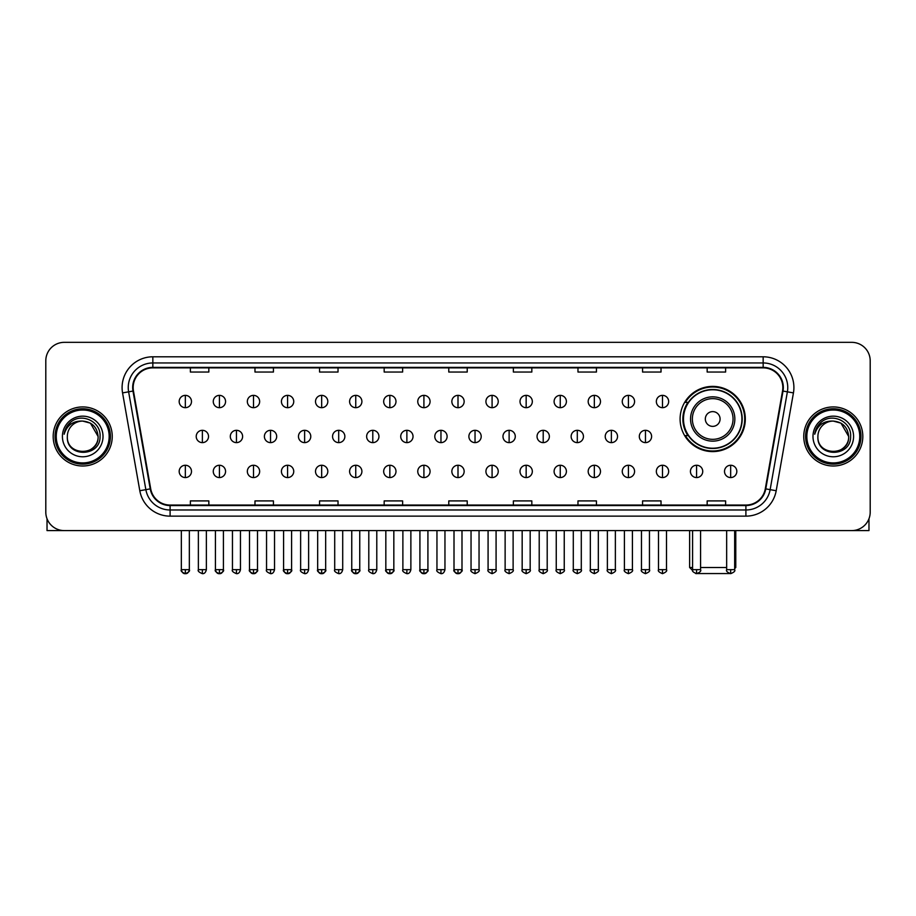 <?xml version="1.0" encoding="UTF-8"?>
<svg xmlns="http://www.w3.org/2000/svg" width="916" height="916" viewBox="0 0 916 916"><rect width="100%" height="100%" fill="white"/><g stroke="black" fill="none" stroke-linecap="round" stroke-linejoin="round"><path stroke-width="1.37" d="M680.096 418.99A32.61 32.61 0 0 0 712.705 451.599A32.61 32.61 0 0 0 745.315 418.99A32.61 32.61 0 0 0 712.705 386.392A32.61 32.61 0 0 0 680.096 418.99M687.916 435.604A29.839 29.839 0 0 1 687.916 402.387M45.8 360.79L45.8 512.136A18.457 18.457 0 0 0 64.257 530.593L851.743 530.593A18.457 18.457 0 0 0 870.2 512.136L870.2 360.79A18.457 18.457 0 0 0 851.743 342.344L64.257 342.344A18.457 18.457 0 0 0 45.8 360.79L45.8 512.136M53.185 436.463A29.53 29.53 0 0 0 82.715 466.004A29.53 29.53 0 0 0 112.244 436.463A29.53 29.53 0 0 0 82.715 406.933A29.53 29.53 0 0 0 53.185 436.463A29.53 29.53 0 0 0 82.715 466.004A29.53 29.53 0 0 0 112.244 436.463A29.53 29.53 0 0 0 82.715 406.933A29.53 29.53 0 0 0 53.185 436.463M803.756 436.463A29.53 29.53 0 0 0 833.285 466.004A29.53 29.53 0 0 0 862.815 436.463A29.53 29.53 0 0 0 833.285 406.933A29.53 29.53 0 0 0 803.756 436.463A29.53 29.53 0 0 0 833.285 466.004A29.53 29.53 0 0 0 862.815 436.463A29.53 29.53 0 0 0 833.285 406.933A29.53 29.53 0 0 0 803.756 436.463M133.163 387.56A19.683 19.683 0 0 1 152.846 367.866L763.154 367.866A19.683 19.683 0 0 1 782.539 390.972L765.295 488.8A19.683 19.683 0 0 1 745.899 505.06L170.101 505.06A19.683 19.683 0 0 1 150.705 488.8L133.461 390.972A19.683 19.683 0 0 1 133.163 387.56M132.671 387.56A20.175 20.175 0 0 0 132.98 391.063L150.224 488.881A20.175 20.175 0 0 0 170.101 505.552L745.899 505.552A20.175 20.175 0 0 0 765.776 488.881L783.02 391.063A20.175 20.175 0 0 0 763.154 367.373L152.846 367.373A20.175 20.175 0 0 0 132.671 387.56M122.561 392.895A30.766 30.766 0 0 1 152.846 356.793L763.154 356.793A30.766 30.766 0 0 1 793.439 392.895L776.196 490.724A30.766 30.766 0 0 1 745.899 516.143L170.101 516.143A30.766 30.766 0 0 1 139.804 490.724L122.561 392.895L128.618 391.83A24.606 24.606 0 0 1 152.846 362.954L763.154 362.954A24.606 24.606 0 0 1 787.382 391.83L770.138 489.648A24.606 24.606 0 0 1 745.899 509.983L170.101 509.983A24.606 24.606 0 0 1 145.862 489.648L128.618 391.83A24.606 24.606 0 0 1 128.24 387.56M851.743 342.344L64.257 342.344M64.257 530.593L851.743 530.593M870.2 512.136L870.2 360.79M765.776 488.881L770.138 489.648L787.382 391.83L793.439 392.895M448.771 367.866L448.771 372.033L467.229 372.033L467.229 367.866M384.17 367.866L384.17 372.033L402.628 372.033L402.628 367.866M319.57 367.866L319.57 372.033L338.027 372.033L338.027 367.866M254.98 367.866L254.98 372.033L273.437 372.033L273.437 367.866M190.379 367.866L190.379 372.033L208.837 372.033L208.837 367.866M513.372 367.866L513.372 372.033L531.83 372.033L531.83 367.866M577.973 367.866L577.973 372.033L596.43 372.033L596.43 367.866M642.563 367.866L642.563 372.033L661.02 372.033L661.02 367.866M707.163 367.866L707.163 372.033L725.621 372.033L725.621 367.866M467.229 505.06L467.229 500.903L448.771 500.903L448.771 505.06M402.628 505.06L402.628 500.903L384.17 500.903L384.17 505.06M338.027 505.06L338.027 500.903L319.57 500.903L319.57 505.06M273.437 505.06L273.437 500.903L254.98 500.903L254.98 505.06M208.837 505.06L208.837 500.903L190.379 500.903L190.379 505.06M531.83 505.06L531.83 500.903L513.372 500.903L513.372 505.06M596.43 505.06L596.43 500.903L577.973 500.903L577.973 505.06M661.02 505.06L661.02 500.903L642.563 500.903L642.563 505.06M725.621 505.06L725.621 500.903L707.163 500.903L707.163 505.06M47.025 518.765L47.025 530.593L118.393 530.593M109.164 436.463A26.45 26.45 0 0 0 82.715 410.013A26.45 26.45 0 0 0 56.254 436.463A26.45 26.45 0 0 0 82.715 462.924A26.45 26.45 0 0 0 109.164 436.463M110.401 436.463A27.686 27.686 0 0 0 82.715 408.776A27.686 27.686 0 0 0 55.029 436.463A27.686 27.686 0 0 0 82.715 464.149A27.686 27.686 0 0 0 110.401 436.463M98.092 436.463C97.176 427.119 92.058 422.001 82.715 421.085L90.409 423.146L98.092 436.463L90.409 423.146L82.715 421.085L90.409 423.146L98.092 436.463L90.409 423.146L82.715 421.085L90.409 423.146L98.092 436.463C99.031 456.305 66.387 456.305 67.337 436.463C65.963 457.817 100.76 457.336 100.039 436.463C101.184 421.818 81.982 412.509 70.921 421.944C67.063 425.161 64.807 429.26 64.143 434.23C67.04 425.07 73.234 420.684 82.715 421.085L90.409 423.146L98.092 436.463C99.031 456.305 66.387 456.305 67.337 436.463C66.387 456.305 99.031 456.305 98.092 436.463C99.031 456.305 66.387 456.305 67.337 436.463C66.387 456.305 99.031 456.305 98.092 436.463C99.031 456.305 66.387 456.305 67.337 436.463C66.387 456.305 99.031 456.305 98.092 436.463C99.031 456.305 66.387 456.305 67.337 436.463C66.387 456.305 99.031 456.305 98.092 436.463C99.031 456.305 66.387 456.305 67.337 436.463C66.387 456.305 99.031 456.305 98.092 436.463C99.031 456.305 66.387 456.305 67.337 436.463C66.387 456.305 99.031 456.305 98.092 436.463C99.031 456.305 66.387 456.305 67.337 436.463A15.377 15.377 0 0 1 82.715 421.085L90.409 423.146L98.092 436.463C98.71 448.405 83.356 456.34 73.99 449.138M62.414 436.463A20.301 20.301 0 0 0 82.715 456.775A20.301 20.301 0 0 0 103.016 436.463A20.301 20.301 0 0 0 82.715 416.162A20.301 20.301 0 0 0 62.414 436.463M70.91 421.944L66.376 427.337M66.101 427.864L66.502 427.119L66.101 427.864M729.731 573.553L695.679 573.553M700.58 567.508L726.663 567.508M734.666 567.508L735.777 567.508L734.666 568.618M720.091 418.99A7.385 7.385 0 0 0 712.705 411.616A7.385 7.385 0 0 0 705.32 418.99A7.385 7.385 0 0 0 712.705 426.375A7.385 7.385 0 0 0 720.091 418.99M734.85 418.99A22.144 22.144 0 0 0 712.705 396.846A22.144 22.144 0 0 0 690.55 418.99A22.144 22.144 0 0 0 712.705 441.146A22.144 22.144 0 0 0 734.85 418.99A22.144 22.144 0 0 1 712.705 441.146A22.144 22.144 0 0 1 690.55 418.99M741.926 418.99A29.22 29.22 0 0 0 712.705 389.769A29.22 29.22 0 0 0 683.485 418.99A29.22 29.22 0 0 0 712.705 448.222A29.22 29.22 0 0 0 741.926 418.99M689.633 530.593L689.633 567.508L692.588 567.508M744.697 418.99A31.991 31.991 0 0 1 685.363 435.604L688.328 435.604A29.495 29.495 0 0 0 732.216 441.111A29.495 29.495 0 0 0 732.216 396.88A29.495 29.495 0 0 0 688.328 402.387L685.363 402.387A31.991 31.991 0 0 1 744.697 418.99M185.33 395.369A6.149 6.149 0 0 0 179.181 401.517A6.149 6.149 0 0 0 185.33 407.677A6.149 6.149 0 0 0 191.49 401.517A6.149 6.149 0 0 0 185.33 395.369L185.33 407.677A6.149 6.149 0 0 0 191.49 401.517A6.149 6.149 0 0 0 185.33 395.369M219.416 395.369A6.149 6.149 0 0 0 213.268 401.517A6.149 6.149 0 0 0 219.416 407.677A6.149 6.149 0 0 0 225.565 401.517A6.149 6.149 0 0 0 219.416 395.369L219.416 407.677A6.149 6.149 0 0 0 225.565 401.517A6.149 6.149 0 0 0 219.416 395.369M253.503 395.369A6.149 6.149 0 0 0 247.343 401.517A6.149 6.149 0 0 0 253.503 407.677A6.149 6.149 0 0 0 259.652 401.517A6.149 6.149 0 0 0 253.503 395.369L253.503 407.677A6.149 6.149 0 0 0 259.652 401.517A6.149 6.149 0 0 0 253.503 395.369M287.578 395.369A6.149 6.149 0 0 0 281.43 401.517A6.149 6.149 0 0 0 287.578 407.677A6.149 6.149 0 0 0 293.738 401.517A6.149 6.149 0 0 0 287.578 395.369L287.578 407.677A6.149 6.149 0 0 0 293.738 401.517A6.149 6.149 0 0 0 287.578 395.369M321.665 395.369A6.149 6.149 0 0 0 315.516 401.517A6.149 6.149 0 0 0 321.665 407.677A6.149 6.149 0 0 0 327.814 401.517A6.149 6.149 0 0 0 321.665 395.369L321.665 407.677A6.149 6.149 0 0 0 327.814 401.517A6.149 6.149 0 0 0 321.665 395.369M355.751 395.369A6.149 6.149 0 0 0 349.603 401.517A6.149 6.149 0 0 0 355.751 407.677A6.149 6.149 0 0 0 361.9 401.517A6.149 6.149 0 0 0 355.751 395.369L355.751 407.677A6.149 6.149 0 0 0 361.9 401.517A6.149 6.149 0 0 0 355.751 395.369M389.838 395.369A6.149 6.149 0 0 0 383.678 401.517A6.149 6.149 0 0 0 389.838 407.677A6.149 6.149 0 0 0 395.987 401.517A6.149 6.149 0 0 0 389.838 395.369L389.838 407.677A6.149 6.149 0 0 0 395.987 401.517A6.149 6.149 0 0 0 389.838 395.369M423.913 395.369A6.149 6.149 0 0 0 417.765 401.517A6.149 6.149 0 0 0 423.913 407.677A6.149 6.149 0 0 0 430.073 401.517A6.149 6.149 0 0 0 423.913 395.369L423.913 407.677A6.149 6.149 0 0 0 430.073 401.517A6.149 6.149 0 0 0 423.913 395.369M458 395.369A6.149 6.149 0 0 0 451.851 401.517A6.149 6.149 0 0 0 458 407.677A6.149 6.149 0 0 0 464.149 401.517A6.149 6.149 0 0 0 458 395.369L458 407.677A6.149 6.149 0 0 0 464.149 401.517A6.149 6.149 0 0 0 458 395.369M492.087 395.369A6.149 6.149 0 0 0 485.927 401.517A6.149 6.149 0 0 0 492.087 407.677A6.149 6.149 0 0 0 498.235 401.517A6.149 6.149 0 0 0 492.087 395.369L492.087 407.677A6.149 6.149 0 0 0 498.235 401.517A6.149 6.149 0 0 0 492.087 395.369M526.162 395.369A6.149 6.149 0 0 0 520.013 401.517A6.149 6.149 0 0 0 526.162 407.677A6.149 6.149 0 0 0 532.322 401.517A6.149 6.149 0 0 0 526.162 395.369L526.162 407.677A6.149 6.149 0 0 0 532.322 401.517A6.149 6.149 0 0 0 526.162 395.369M560.249 395.369A6.149 6.149 0 0 0 554.1 401.517A6.149 6.149 0 0 0 560.249 407.677A6.149 6.149 0 0 0 566.397 401.517A6.149 6.149 0 0 0 560.249 395.369L560.249 407.677A6.149 6.149 0 0 0 566.397 401.517A6.149 6.149 0 0 0 560.249 395.369M594.335 395.369A6.149 6.149 0 0 0 588.187 401.517A6.149 6.149 0 0 0 594.335 407.677A6.149 6.149 0 0 0 600.484 401.517A6.149 6.149 0 0 0 594.335 395.369L594.335 407.677A6.149 6.149 0 0 0 600.484 401.517A6.149 6.149 0 0 0 594.335 395.369M628.422 395.369A6.149 6.149 0 0 0 622.262 401.517A6.149 6.149 0 0 0 628.422 407.677A6.149 6.149 0 0 0 634.57 401.517A6.149 6.149 0 0 0 628.422 395.369L628.422 407.677A6.149 6.149 0 0 0 634.57 401.517A6.149 6.149 0 0 0 628.422 395.369M662.497 395.369A6.149 6.149 0 0 0 656.348 401.517A6.149 6.149 0 0 0 662.497 407.677A6.149 6.149 0 0 0 668.657 401.517A6.149 6.149 0 0 0 662.497 395.369L662.497 407.677A6.149 6.149 0 0 0 668.657 401.517A6.149 6.149 0 0 0 662.497 395.369M202.379 430.314A6.149 6.149 0 0 0 196.219 436.463A6.149 6.149 0 0 0 202.379 442.623A6.149 6.149 0 0 0 208.527 436.463A6.149 6.149 0 0 0 202.379 430.314L202.379 442.623A6.149 6.149 0 0 0 208.527 436.463A6.149 6.149 0 0 0 202.379 430.314M236.454 430.314A6.149 6.149 0 0 0 230.305 436.463A6.149 6.149 0 0 0 236.454 442.623A6.149 6.149 0 0 0 242.614 436.463A6.149 6.149 0 0 0 236.454 430.314L236.454 442.623A6.149 6.149 0 0 0 242.614 436.463A6.149 6.149 0 0 0 236.454 430.314M270.541 430.314A6.149 6.149 0 0 0 264.392 436.463A6.149 6.149 0 0 0 270.541 442.623A6.149 6.149 0 0 0 276.689 436.463A6.149 6.149 0 0 0 270.541 430.314L270.541 442.623A6.149 6.149 0 0 0 276.689 436.463A6.149 6.149 0 0 0 270.541 430.314M304.627 430.314A6.149 6.149 0 0 0 298.467 436.463A6.149 6.149 0 0 0 304.627 442.623A6.149 6.149 0 0 0 310.776 436.463A6.149 6.149 0 0 0 304.627 430.314L304.627 442.623A6.149 6.149 0 0 0 310.776 436.463A6.149 6.149 0 0 0 304.627 430.314M338.702 430.314A6.149 6.149 0 0 0 332.554 436.463A6.149 6.149 0 0 0 338.702 442.623A6.149 6.149 0 0 0 344.863 436.463A6.149 6.149 0 0 0 338.702 430.314L338.702 442.623A6.149 6.149 0 0 0 344.863 436.463A6.149 6.149 0 0 0 338.702 430.314M372.789 430.314A6.149 6.149 0 0 0 366.64 436.463A6.149 6.149 0 0 0 372.789 442.623A6.149 6.149 0 0 0 378.949 436.463A6.149 6.149 0 0 0 372.789 430.314L372.789 442.623A6.149 6.149 0 0 0 378.949 436.463A6.149 6.149 0 0 0 372.789 430.314M406.876 430.314A6.149 6.149 0 0 0 400.727 436.463A6.149 6.149 0 0 0 406.876 442.623A6.149 6.149 0 0 0 413.024 436.463A6.149 6.149 0 0 0 406.876 430.314L406.876 442.623A6.149 6.149 0 0 0 413.024 436.463A6.149 6.149 0 0 0 406.876 430.314M440.962 430.314A6.149 6.149 0 0 0 434.802 436.463A6.149 6.149 0 0 0 440.962 442.623A6.149 6.149 0 0 0 447.111 436.463A6.149 6.149 0 0 0 440.962 430.314L440.962 442.623A6.149 6.149 0 0 0 447.111 436.463A6.149 6.149 0 0 0 440.962 430.314M475.038 430.314A6.149 6.149 0 0 0 468.889 436.463A6.149 6.149 0 0 0 475.038 442.623A6.149 6.149 0 0 0 481.198 436.463A6.149 6.149 0 0 0 475.038 430.314L475.038 442.623A6.149 6.149 0 0 0 481.198 436.463A6.149 6.149 0 0 0 475.038 430.314M509.124 430.314A6.149 6.149 0 0 0 502.976 436.463A6.149 6.149 0 0 0 509.124 442.623A6.149 6.149 0 0 0 515.273 436.463A6.149 6.149 0 0 0 509.124 430.314L509.124 442.623A6.149 6.149 0 0 0 515.273 436.463A6.149 6.149 0 0 0 509.124 430.314M543.211 430.314A6.149 6.149 0 0 0 537.051 436.463A6.149 6.149 0 0 0 543.211 442.623A6.149 6.149 0 0 0 549.36 436.463A6.149 6.149 0 0 0 543.211 430.314L543.211 442.623A6.149 6.149 0 0 0 549.36 436.463A6.149 6.149 0 0 0 543.211 430.314M577.298 430.314A6.149 6.149 0 0 0 571.137 436.463A6.149 6.149 0 0 0 577.298 442.623A6.149 6.149 0 0 0 583.446 436.463A6.149 6.149 0 0 0 577.298 430.314L577.298 442.623A6.149 6.149 0 0 0 583.446 436.463A6.149 6.149 0 0 0 577.298 430.314M611.373 430.314A6.149 6.149 0 0 0 605.224 436.463A6.149 6.149 0 0 0 611.373 442.623A6.149 6.149 0 0 0 617.533 436.463A6.149 6.149 0 0 0 611.373 430.314L611.373 442.623A6.149 6.149 0 0 0 617.533 436.463A6.149 6.149 0 0 0 611.373 430.314M645.459 430.314A6.149 6.149 0 0 0 639.311 436.463A6.149 6.149 0 0 0 645.459 442.623A6.149 6.149 0 0 0 651.608 436.463A6.149 6.149 0 0 0 645.459 430.314L645.459 442.623A6.149 6.149 0 0 0 651.608 436.463A6.149 6.149 0 0 0 645.459 430.314M185.33 465.259A6.149 6.149 0 0 0 179.181 471.408A6.149 6.149 0 0 0 185.33 477.568A6.149 6.149 0 0 0 191.49 471.408A6.149 6.149 0 0 0 185.33 465.259L185.33 477.568A6.149 6.149 0 0 0 191.49 471.408A6.149 6.149 0 0 0 185.33 465.259M219.416 465.259A6.149 6.149 0 0 0 213.268 471.408A6.149 6.149 0 0 0 219.416 477.568A6.149 6.149 0 0 0 225.565 471.408A6.149 6.149 0 0 0 219.416 465.259L219.416 477.568A6.149 6.149 0 0 0 225.565 471.408A6.149 6.149 0 0 0 219.416 465.259M253.503 465.259A6.149 6.149 0 0 0 247.343 471.408A6.149 6.149 0 0 0 253.503 477.568A6.149 6.149 0 0 0 259.652 471.408A6.149 6.149 0 0 0 253.503 465.259L253.503 477.568A6.149 6.149 0 0 0 259.652 471.408A6.149 6.149 0 0 0 253.503 465.259M287.578 465.259A6.149 6.149 0 0 0 281.43 471.408A6.149 6.149 0 0 0 287.578 477.568A6.149 6.149 0 0 0 293.738 471.408A6.149 6.149 0 0 0 287.578 465.259L287.578 477.568A6.149 6.149 0 0 0 293.738 471.408A6.149 6.149 0 0 0 287.578 465.259M321.665 465.259A6.149 6.149 0 0 0 315.516 471.408A6.149 6.149 0 0 0 321.665 477.568A6.149 6.149 0 0 0 327.814 471.408A6.149 6.149 0 0 0 321.665 465.259L321.665 477.568A6.149 6.149 0 0 0 327.814 471.408A6.149 6.149 0 0 0 321.665 465.259M355.751 465.259A6.149 6.149 0 0 0 349.603 471.408A6.149 6.149 0 0 0 355.751 477.568A6.149 6.149 0 0 0 361.9 471.408A6.149 6.149 0 0 0 355.751 465.259L355.751 477.568A6.149 6.149 0 0 0 361.9 471.408A6.149 6.149 0 0 0 355.751 465.259M389.838 465.259A6.149 6.149 0 0 0 383.678 471.408A6.149 6.149 0 0 0 389.838 477.568A6.149 6.149 0 0 0 395.987 471.408A6.149 6.149 0 0 0 389.838 465.259L389.838 477.568A6.149 6.149 0 0 0 395.987 471.408A6.149 6.149 0 0 0 389.838 465.259M423.913 465.259A6.149 6.149 0 0 0 417.765 471.408A6.149 6.149 0 0 0 423.913 477.568A6.149 6.149 0 0 0 430.073 471.408A6.149 6.149 0 0 0 423.913 465.259L423.913 477.568A6.149 6.149 0 0 0 430.073 471.408A6.149 6.149 0 0 0 423.913 465.259M458 465.259A6.149 6.149 0 0 0 451.851 471.408A6.149 6.149 0 0 0 458 477.568A6.149 6.149 0 0 0 464.149 471.408A6.149 6.149 0 0 0 458 465.259L458 477.568A6.149 6.149 0 0 0 464.149 471.408A6.149 6.149 0 0 0 458 465.259M492.087 465.259A6.149 6.149 0 0 0 485.927 471.408A6.149 6.149 0 0 0 492.087 477.568A6.149 6.149 0 0 0 498.235 471.408A6.149 6.149 0 0 0 492.087 465.259L492.087 477.568A6.149 6.149 0 0 0 498.235 471.408A6.149 6.149 0 0 0 492.087 465.259M526.162 465.259A6.149 6.149 0 0 0 520.013 471.408A6.149 6.149 0 0 0 526.162 477.568A6.149 6.149 0 0 0 532.322 471.408A6.149 6.149 0 0 0 526.162 465.259L526.162 477.568A6.149 6.149 0 0 0 532.322 471.408A6.149 6.149 0 0 0 526.162 465.259M560.249 465.259A6.149 6.149 0 0 0 554.1 471.408A6.149 6.149 0 0 0 560.249 477.568A6.149 6.149 0 0 0 566.397 471.408A6.149 6.149 0 0 0 560.249 465.259L560.249 477.568A6.149 6.149 0 0 0 566.397 471.408A6.149 6.149 0 0 0 560.249 465.259M594.335 465.259A6.149 6.149 0 0 0 588.187 471.408A6.149 6.149 0 0 0 594.335 477.568A6.149 6.149 0 0 0 600.484 471.408A6.149 6.149 0 0 0 594.335 465.259L594.335 477.568A6.149 6.149 0 0 0 600.484 471.408A6.149 6.149 0 0 0 594.335 465.259M628.422 465.259A6.149 6.149 0 0 0 622.262 471.408A6.149 6.149 0 0 0 628.422 477.568A6.149 6.149 0 0 0 634.57 471.408A6.149 6.149 0 0 0 628.422 465.259L628.422 477.568A6.149 6.149 0 0 0 634.57 471.408A6.149 6.149 0 0 0 628.422 465.259M662.497 465.259A6.149 6.149 0 0 0 656.348 471.408A6.149 6.149 0 0 0 662.497 477.568A6.149 6.149 0 0 0 668.657 471.408A6.149 6.149 0 0 0 662.497 465.259L662.497 477.568A6.149 6.149 0 0 0 668.657 471.408A6.149 6.149 0 0 0 662.497 465.259M696.584 465.259A6.149 6.149 0 0 0 690.435 471.408A6.149 6.149 0 0 0 696.584 477.568A6.149 6.149 0 0 0 702.732 471.408A6.149 6.149 0 0 0 696.584 465.259L696.584 477.568A6.149 6.149 0 0 0 702.732 471.408A6.149 6.149 0 0 0 696.584 465.259M730.67 465.259A6.149 6.149 0 0 0 724.51 471.408A6.149 6.149 0 0 0 730.67 477.568A6.149 6.149 0 0 0 736.819 471.408A6.149 6.149 0 0 0 730.67 465.259L730.67 477.568A6.149 6.149 0 0 0 736.819 471.408A6.149 6.149 0 0 0 730.67 465.259M868.975 518.765L868.975 530.593L797.607 530.593M859.746 436.463A26.45 26.45 0 0 0 833.285 410.013A26.45 26.45 0 0 0 806.836 436.463A26.45 26.45 0 0 0 833.285 462.924A26.45 26.45 0 0 0 859.746 436.463M860.971 436.463A27.686 27.686 0 0 0 833.285 408.776A27.686 27.686 0 0 0 805.599 436.463A27.686 27.686 0 0 0 833.285 464.149A27.686 27.686 0 0 0 860.971 436.463M817.908 436.463A15.377 15.377 0 0 1 833.285 421.085L840.98 423.146L848.663 436.463L840.98 423.146L833.285 421.085L840.98 423.146L848.663 436.463L840.98 423.146L833.285 421.085L840.98 423.146L848.663 436.463L840.98 423.146L833.285 421.085L840.98 423.146L848.663 436.463C849.613 456.305 816.969 456.305 817.908 436.463C816.534 457.817 851.33 457.336 850.609 436.463C851.754 421.818 832.552 412.509 821.492 421.944C817.633 425.161 815.377 429.26 814.713 434.23C817.61 425.07 823.805 420.684 833.285 421.085L840.98 423.146L848.663 436.463C849.613 456.305 816.969 456.305 817.908 436.463C816.969 456.305 849.613 456.305 848.663 436.463C849.613 456.305 816.969 456.305 817.908 436.463C816.969 456.305 849.613 456.305 848.663 436.463C849.613 456.305 816.969 456.305 817.908 436.463C816.969 456.305 849.613 456.305 848.663 436.463C849.613 456.305 816.969 456.305 817.908 436.463C816.969 456.305 849.613 456.305 848.663 436.463C849.613 456.305 816.969 456.305 817.908 436.463C816.969 456.305 849.613 456.305 848.663 436.463C849.281 448.405 833.926 456.34 824.56 449.138M833.285 421.085C842.628 422.001 847.758 427.119 848.663 436.463M812.984 436.463A20.301 20.301 0 0 0 833.285 456.775A20.301 20.301 0 0 0 853.586 436.463A20.301 20.301 0 0 0 833.285 416.162A20.301 20.301 0 0 0 812.984 436.463M821.492 421.944L816.957 427.337M816.671 427.864L817.083 427.119L816.671 427.864M763.154 356.793L763.154 367.373M128.618 391.83L132.98 391.063M170.101 516.143L170.101 505.552M745.899 505.552L745.899 516.143M139.804 490.724L150.224 488.881M783.02 391.063L787.382 391.83M152.846 356.793L152.846 367.373M770.138 489.648L776.196 490.724M733.052 418.99A20.347 20.347 0 0 0 712.705 398.643A20.347 20.347 0 0 0 692.359 418.99A20.347 20.347 0 0 0 712.705 439.337A20.347 20.347 0 0 0 733.052 418.99M202.379 569.66L198.371 569.66C197.57 570.943 198.898 572.271 202.379 573.656L202.379 569.66L206.375 569.66L206.375 530.593M236.454 569.66L232.458 569.66C231.645 570.943 232.985 572.271 236.454 573.656L236.454 569.66L240.461 569.66L240.461 530.593M270.541 569.66L266.545 569.66C265.732 570.943 267.06 572.271 270.541 573.656L270.541 569.66L274.537 569.66L274.537 530.593M304.627 569.66L300.631 569.66C299.818 570.943 301.146 572.271 304.627 573.656L304.627 569.66L308.623 569.66L308.623 530.593M338.702 569.66L334.706 569.66C333.893 570.943 335.233 572.271 338.702 573.656L338.702 569.66L342.71 569.66L342.71 530.593M372.789 569.66L368.793 569.66C367.98 570.943 369.32 572.271 372.789 573.656L372.789 569.66L376.785 569.66L376.785 530.593M406.876 569.66L402.88 569.66C402.067 570.943 403.395 572.271 406.876 573.656L406.876 569.66L410.872 569.66L410.872 530.593M440.962 569.66L436.955 569.66C436.153 570.943 437.482 572.271 440.962 573.656L440.962 569.66L444.958 569.66L444.958 530.593M475.038 569.66L471.042 569.66C470.229 570.943 471.568 572.271 475.038 573.656L475.038 569.66L479.045 569.66L479.045 530.593M509.124 569.66L505.128 569.66C504.315 570.943 505.643 572.271 509.124 573.656L509.124 569.66L513.12 569.66L513.12 530.593M543.211 569.66L539.215 569.66C538.402 570.943 539.73 572.271 543.211 573.656L543.211 569.66L547.207 569.66L547.207 530.593M577.298 569.66L573.29 569.66C572.477 570.943 573.817 572.271 577.298 573.656L577.298 569.66L581.294 569.66L581.294 530.593M611.373 569.66L607.377 569.66C606.564 570.943 607.903 572.271 611.373 573.656L611.373 569.66L615.369 569.66L615.369 530.593M645.459 569.66L641.463 569.66C640.65 570.943 641.979 572.271 645.459 573.656L645.459 569.66L649.455 569.66L649.455 530.593M185.33 569.66L181.334 569.66C180.521 570.943 181.86 572.271 185.33 573.656L185.33 569.66L189.337 569.66C190.139 570.943 188.811 572.271 185.33 573.656C183.36 573.851 182.032 572.511 181.334 569.66L181.334 530.593M219.416 569.66L215.42 569.66C214.607 570.943 215.936 572.271 219.416 573.656L219.416 569.66L223.412 569.66C224.225 570.943 222.897 572.271 219.416 573.656C217.447 573.851 216.119 572.511 215.42 569.66L215.42 530.593M253.503 569.66L249.496 569.66C248.694 570.943 250.022 572.271 253.503 573.656L253.503 569.66L257.499 569.66C258.312 570.943 256.972 572.271 253.503 573.656C251.534 573.851 250.194 572.511 249.496 569.66L249.496 530.593M287.578 569.66L283.582 569.66C282.769 570.943 284.109 572.271 287.578 573.656L287.578 569.66L291.586 569.66C292.399 570.943 291.059 572.271 287.578 573.656C285.62 573.851 284.281 572.511 283.582 569.66L283.582 530.593L283.582 569.66M321.665 569.66L317.669 569.66C316.856 570.943 318.184 572.271 321.665 573.656L321.665 569.66L325.661 569.66C326.474 570.943 325.146 572.271 321.665 573.656C319.695 573.851 318.367 572.511 317.669 569.66L317.669 530.593M355.751 569.66L351.755 569.66C350.942 570.943 352.271 572.271 355.751 573.656L355.751 569.66L359.748 569.66C360.56 570.943 359.232 572.271 355.751 573.656C353.782 573.851 352.454 572.511 351.755 569.66L351.755 530.593M389.838 569.66L385.831 569.66C385.018 570.943 386.357 572.271 389.838 573.656L389.838 569.66L393.834 569.66C394.647 570.943 393.308 572.271 389.838 573.656C387.869 573.851 386.529 572.511 385.831 569.66L385.831 530.593M423.913 569.66L419.917 569.66C419.104 570.943 420.444 572.271 423.913 573.656L423.913 569.66L427.921 569.66C428.722 570.943 427.394 572.271 423.913 573.656C421.944 573.851 420.616 572.511 419.917 569.66L419.917 530.593M458 569.66L454.004 569.66C453.191 570.943 454.519 572.271 458 573.656L458 569.66L461.996 569.66C462.809 570.943 461.481 572.271 458 573.656C456.031 573.851 454.702 572.511 454.004 569.66L454.004 530.593M492.087 569.66L488.079 569.66C487.278 570.943 488.606 572.271 492.087 573.656L492.087 569.66L496.083 569.66L496.083 530.593L496.083 569.66C496.896 570.943 495.556 572.271 492.087 573.656M526.162 569.66L522.166 569.66L522.166 530.593L522.166 569.66C521.353 570.943 522.692 572.271 526.162 573.656L526.162 569.66L530.169 569.66L530.169 530.593M560.249 569.66L556.252 569.66C555.44 570.943 556.768 572.271 560.249 573.656L560.249 569.66L564.245 569.66L564.245 530.593M594.335 569.66L590.339 569.66C589.526 570.943 590.854 572.271 594.335 573.656L594.335 569.66L598.331 569.66L598.331 530.593M628.422 569.66L624.414 569.66C623.601 570.943 624.941 572.271 628.422 573.656L628.422 569.66L632.418 569.66L632.418 530.593M662.497 569.66L658.501 569.66C657.688 570.943 659.028 572.271 662.497 573.656L662.497 569.66L666.505 569.66L666.505 530.593M696.584 569.66L692.588 569.66C691.775 570.943 693.103 572.271 696.584 573.656L696.584 569.66L700.58 569.66L700.58 530.593M730.67 569.66L726.663 569.66C725.861 570.943 727.19 572.271 730.67 573.656L730.67 569.66L734.666 569.66L734.666 530.593M735.777 530.593L735.777 567.508M692.691 570.565L689.633 567.508M198.371 569.66L198.371 530.593M206.375 569.66C205.676 572.511 204.348 573.851 202.379 573.656M232.458 569.66L232.458 530.593M240.461 569.66C239.763 572.511 238.423 573.851 236.454 573.656M266.545 569.66L266.545 530.593M274.537 569.66C273.838 572.511 272.51 573.851 270.541 573.656M300.631 569.66L300.631 530.593M308.623 569.66C307.925 572.511 306.597 573.851 304.627 573.656M334.706 569.66L334.706 530.593M342.71 569.66C342.012 572.511 340.672 573.851 338.702 573.656M368.793 569.66L368.793 530.593M376.785 569.66C376.098 572.511 374.759 573.851 372.789 573.656M402.88 569.66L402.88 530.593M410.872 569.66C410.173 572.511 408.845 573.851 406.876 573.656M436.955 569.66L436.955 530.593M444.958 569.66C444.26 572.511 442.932 573.851 440.962 573.656M471.042 569.66L471.042 530.593M479.045 569.66C479.847 570.943 478.518 572.271 475.038 573.656M505.128 569.66L505.128 530.593M513.12 569.66C513.933 570.943 512.605 572.271 509.124 573.656M539.215 569.66L539.215 530.593M547.207 569.66C548.02 570.943 546.68 572.271 543.211 573.656M573.29 569.66L573.29 530.593M581.294 569.66C582.107 570.943 580.767 572.271 577.298 573.656M607.377 569.66L607.377 530.593M615.369 569.66C616.182 570.943 614.854 572.271 611.373 573.656M641.463 569.66L641.463 530.593M649.455 569.66C650.268 570.943 648.94 572.271 645.459 573.656M185.33 573.656C187.299 573.851 188.639 572.511 189.337 569.66L189.337 530.593M219.416 573.656C221.386 573.851 222.714 572.511 223.412 569.66L223.412 530.593M253.503 573.656C255.472 573.851 256.801 572.511 257.499 569.66L257.499 530.593M287.578 573.656C289.548 573.851 290.887 572.511 291.586 569.66L291.586 530.593M321.665 573.656C323.634 573.851 324.962 572.511 325.661 569.66L325.661 530.593M355.751 573.656C357.721 573.851 359.049 572.511 359.748 569.66L359.748 530.593M389.838 573.656C391.796 573.851 393.136 572.511 393.834 569.66L393.834 530.593M423.913 573.656C425.883 573.851 427.222 572.511 427.921 569.66L427.921 530.593M458 573.656C459.969 573.851 461.298 572.511 461.996 569.66L461.996 530.593M488.079 569.66L488.079 530.593M530.169 569.66C530.982 570.943 529.643 572.271 526.162 573.656M556.252 569.66L556.252 530.593M564.245 569.66C565.058 570.943 563.729 572.271 560.249 573.656M590.339 569.66L590.339 530.593M598.331 569.66C599.144 570.943 597.816 572.271 594.335 573.656M624.414 569.66L624.414 530.593M632.418 569.66C633.231 570.943 631.891 572.271 628.422 573.656M658.501 569.66L658.501 530.593M666.505 569.66C667.306 570.943 665.978 572.271 662.497 573.656M692.588 569.66L692.588 530.593M700.58 569.66C701.393 570.943 700.064 572.271 696.584 573.656M726.663 569.66L726.663 530.593M734.666 569.66C735.479 570.943 734.14 572.271 730.67 573.656"/></g></svg>
